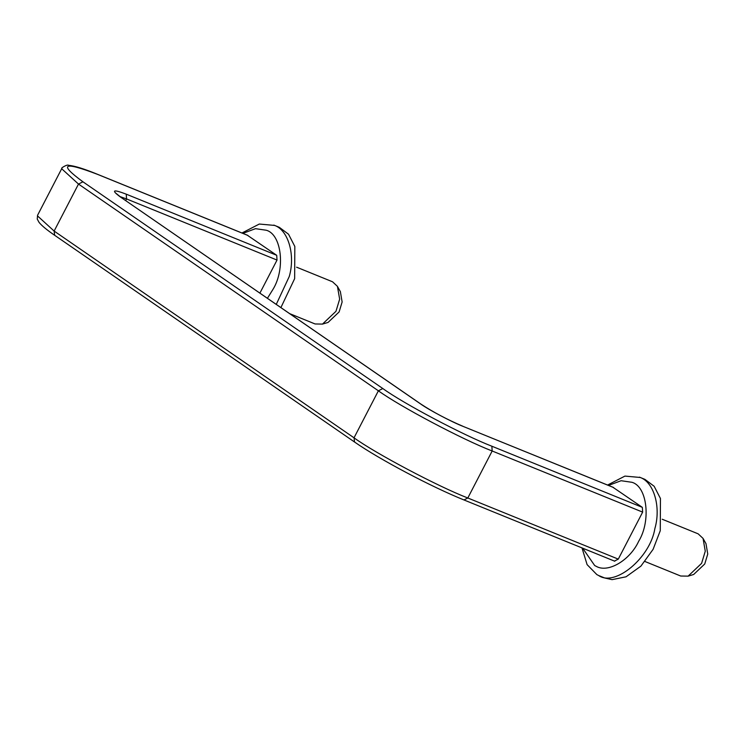 <?xml version="1.0" encoding="UTF-8"?>
<svg xmlns="http://www.w3.org/2000/svg" width="745" height="745" viewBox="0 0 745 745"><rect width="100%" height="100%" fill="white"/><g stroke="black" fill="none" stroke-linecap="round" stroke-linejoin="round"><path stroke-width="1.12" d="M279.319 227.327L288.538 234.228L294.824 246.455L294.647 278.649L280.902 307.573M242.889 233.371L255.488 228.668L266.235 230.233C281.591 234.247 285.586 268.815 273.061 289.237L267.427 298.279M241.957 232.999L259.316 224.04L274.579 225.418C288.343 230.186 295.486 255.013 289.274 276.46L276.274 304.379M259.912 293.092L277.028 260.07L276.712 255.302L247.312 235.215M612.93 487.267L642.33 507.354L642.646 512.122L618.285 559.122L614.485 561.069M247.955 235.476L97.483 174.339C63.213 161.274 58.361 163.76 82.928 181.799L382.818 388.536C403.427 403.529 463.399 435.248 491.858 446.218L642.33 507.354M276.712 255.302L126.24 194.166C112.83 189.053 110.931 190.022 120.541 197.08L420.431 403.827C428.496 409.694 451.964 422.098 463.101 426.391L613.573 487.528M340.363 291.602L342.132 301.986L339.115 311.95L328.061 322.427M332.559 281.806L337.429 286.35L339.655 299.145L335.967 311.308L322.483 324.094L315.06 323.963M644.937 479.38L654.157 486.28L660.452 498.507L660.266 530.701L653.104 549.316L640.896 566.144L626.033 576.807L612.083 579.638L604.735 577.999L599.362 575.811M608.507 485.423L621.107 480.721L631.862 482.285C647.209 486.299 651.204 520.867 638.679 541.289C629.935 560.342 607.967 573.278 596.205 566.312L594.696 565.548L583.074 548.767M607.575 485.051L624.934 476.092L640.206 477.471C653.97 482.239 661.113 507.066 654.892 528.512C650.273 557.744 615.007 587.181 598.607 575.494L596.847 574.6L587.097 564.626L582.05 548.078M705.981 543.654L707.75 554.038L704.733 564.002L693.679 574.479M698.177 533.858L703.047 538.402L705.273 551.198L701.594 563.36L688.101 576.146L680.688 576.015L645.03 561.525M277.028 260.07L126.557 198.943L126.24 194.166M125.7 200.582L126.557 198.943L119.861 196.54M97.483 174.339L96.831 174.079M37.455 215.864L54.134 231.062L54.664 235.29C47 230.047 41.804 225.744 39.075 222.401L37.25 219.086L37.576 215.258L61.937 168.258C60.392 168.472 67.339 163.937 68.736 165.362C74.463 165.828 83.943 168.761 97.176 174.172L247.647 235.308M462.468 426.131L462.794 426.224C447.242 419.593 433.264 412.199 420.851 404.051L120.541 197.08M61.816 168.864L78.495 184.071L54.134 231.062L354.024 437.809L354.555 442.027L54.664 235.29M82.928 181.799L78.495 184.071L378.385 390.808L354.024 437.809C375.536 453.444 438.107 486.55 467.813 497.995L464.014 499.932M382.818 388.536L378.385 390.808C399.897 406.444 462.468 439.55 492.175 450.995L467.813 497.995L618.285 559.122M613.265 487.36L463.101 426.391M491.858 446.218L492.175 450.995L642.646 512.122M279.207 227.281L273.825 225.092M120.96 197.313L115.997 193.318M614.802 561.236L464.331 500.1C431.653 486.997 379.27 459.293 354.555 442.027M289.768 313.682L315.06 323.954M332.233 281.666L296.585 267.185M322.324 324.14L327.94 322.464M340.428 291.723L337.569 286.611M644.825 479.333L639.452 477.145M697.86 533.718L662.212 519.237M687.942 576.192L693.558 574.516M706.046 543.775L703.196 538.663"/></g></svg>
